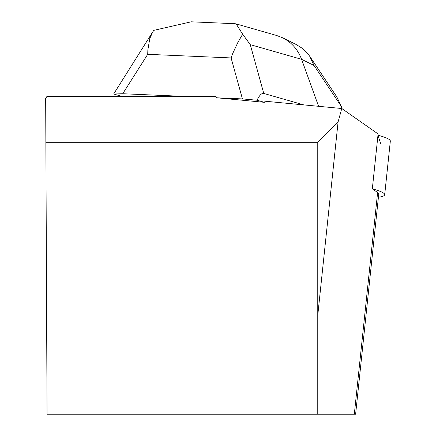 <?xml version="1.0" encoding="UTF-8"?>
<svg xmlns="http://www.w3.org/2000/svg" width="436" height="436" viewBox="0 0 436 436"><rect width="100%" height="100%" fill="white"/><g stroke="black" fill="none" stroke-linecap="round" stroke-linejoin="round"><path stroke-width="0.65" d="M341.759 108.51L338.085 121.982L317.768 142.3L45.867 142.3L45.671 98.438L46.848 96.569L215.488 96.569L216.97 97.811L264.401 102.324L265.099 101.217L341.759 108.51L378.099 133.95L372.328 188.837A81.314 8.453 6 0 1 384.694 194.729L390.329 141.111A81.314 8.453 -174 0 0 377.963 135.215L380.792 144.033M384.694 194.729A81.314 8.453 6 0 1 378.415 197.268M372.328 188.837L377.614 192.532L354.315 414.2L355.613 414.2L317.768 414.2L317.768 142.3M377.614 192.532A75.341 7.832 6 0 1 378.748 194.107L355.613 414.2M45.867 142.3L47.05 414.2L317.768 414.2M338.085 121.982L317.768 315.277M152.698 31.992L113.654 94.013L122.598 96.569M234.677 23.697L236.099 23.849L242.65 34.182L237.903 42.368L232.666 53.628L231.096 57.928L242.427 98.912L216.97 97.811M188.276 96.569L122.734 93.735L147.717 54.32L147.859 49.96L149.782 38.553L152.742 31.921L153.832 30.34L191.24 21.8L192.598 21.876M303.832 104.902L263.764 93.44L250.275 44.646L301.587 59.318C297.913 49.573 291.64 42.423 282.773 37.861L276.62 35.48L236.089 23.887M264.401 102.324L257.044 100.22C259.48 95.217 261.72 92.961 263.764 93.44M113.654 94.013L122.734 93.735M242.427 98.912L257.044 100.22M318.591 106.308L301.587 59.318L314.062 65.509L341.165 106.177L342.206 108.82M341.165 106.177L336.892 97.054L309.783 56.364M242.65 34.182L250.275 44.646M314.062 65.509L309.691 56.228L307.576 53.388L302.546 48.472L296.169 44.51M147.717 54.32L231.096 57.928M235.004 23.713L191.24 21.816M296.191 44.516L282.773 37.861"/></g></svg>
